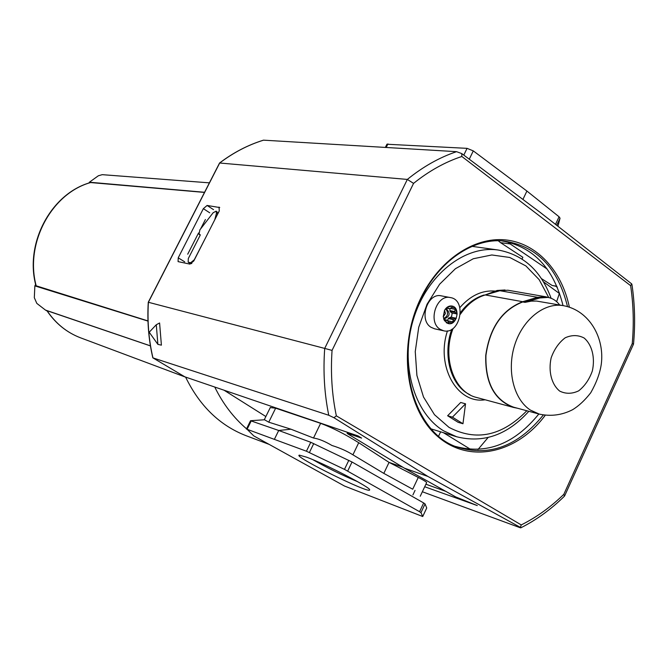 <?xml version="1.0" encoding="UTF-8"?>
<svg xmlns="http://www.w3.org/2000/svg" width="668" height="668" viewBox="0 0 668 668"><rect width="100%" height="100%" fill="white"/><g stroke="black" fill="none" stroke-linecap="round" stroke-linejoin="round"><path stroke-width="1" d="M250.517 420.723L278.715 430.476L290.972 429.207L313.509 438.024C318.661 438.776 324.815 441.264 331.971 445.489C340.029 447.986 347.009 451.092 352.913 454.816L383.816 473.387L412.707 489.218L418.268 477.428C424.255 480.526 427.027 482.304 426.593 482.747L420.247 496.232M274.473 439.143L278.715 430.476L310.762 442.274L352.028 462.014L423.671 502.954L425.057 503.914L426.727 508.006L422.727 516.523L344.479 486.028L253.748 435.878L247.093 429.282L306.42 451.217L344.471 469.37L419.571 511.705L420.965 512.64L422.727 516.481L426.727 507.956M386.922 144.238L467.066 148.346L473.286 150.893L526.91 191.048L559.066 216.783L560.043 218.202L557.98 226.051M268.778 444.253L246.191 435.736C219.889 425.566 199.682 406.01 185.595 377.086M224.039 390.204L265.856 416.54M214.754 387.031C222.92 403.722 233.516 417.65 246.55 428.806M440.63 431.829L438.642 436.054M470.74 449.455L443.427 432.689M477.979 449.522L488.083 437.532M559.483 293.06L556.653 301.677M250.584 420.706L264.528 419.771L268.761 422.184L290.972 429.207M383.816 473.387L389.052 462.381L358.724 442.709C344.947 434.091 332.246 427.637 320.632 423.345L275.642 408.181L270.256 407.589M402.871 467.241L389.052 462.381L418.268 477.428M522.986 199.314L526.91 191.048M306.612 457.179C325.274 463.951 371.633 488.058 369.629 489.903C370.306 494.545 291.582 455.568 299.414 455.159L306.612 457.179M191.574 263.626L189.587 262.992M206.512 235.963L194.296 259.752L190.681 262.749L188.176 262.19L188.301 258.558L200.099 235.403L200.133 234.577L199.022 234.318L199.874 229.859L213.159 212.725L216.123 211.163L216.482 213.201L214.779 219.722M216.123 211.163L218.211 212.983M357.656 481.695C342.216 475.24 327.27 467.892 312.808 459.659M187.708 254.199L198.538 232.973M200.6 228.924L205.402 219.513M510.803 242.659L510.193 243.945L507.546 241.841M547.15 269.029L510.193 243.945L500.566 242.659L498.236 240.747M541.456 278.623L552.16 285.478L556.945 286.48M522.042 259.034L522.86 257.289L500.566 242.659M424.706 486.747L477.286 505.576L455.668 496.909L404.407 468.168L347.97 433.983L347.109 433.281L347.644 433.382L361.597 438.099L358.106 435.945L184.852 376.835L152.947 357.889C148.755 339.979 147.236 321.442 148.396 302.278L148.271 302.253C147.11 321.417 148.63 339.962 152.838 357.881M219.02 207.088L219.279 210.896L193.795 260.954L189.979 264.119L178.08 261.622L178.222 257.823L203.348 208.658L207.105 205.46L219.73 207.548M422.36 491.757L519.754 527.57L520.773 527.845L520.38 527.394L521.249 524.923L336.346 415.855L333.942 417.709L427.904 476.451L404.407 468.168M333.942 417.709L328.765 415.271L152.947 357.889M631.694 283.892L539.919 212.19L461.78 153.598L461.839 156.479L630.625 285.662L631.694 283.892L631.953 284.551C634.85 304.024 635.368 323.871 633.514 344.103M456.545 151.669C439.419 157.456 423.011 166.708 407.338 179.425L324.706 348.42L332.054 350.399L413.559 183.383L407.338 179.425L219.563 163C233.441 152.529 248.079 144.914 263.484 140.163L456.545 151.669L461.78 153.598M564.627 495.923L633.506 344.137L632.245 343.594L563.834 494.312L564.477 496.14C551.092 509.3 536.538 519.863 520.815 527.82M501.384 240.806C533.139 246.475 553.68 268.077 563.024 305.593M538.842 413.993C514.435 443.986 486.663 454.799 455.509 446.433M159.594 322.986L161.397 345.156L157.882 344.371L149.214 332.23L156.279 324.74L159.594 322.986M156.279 324.74L157.882 344.371M328.765 415.271C324.389 393.844 323.036 371.558 324.706 348.42L148.396 302.278L219.705 162.975C233.566 152.513 248.187 144.906 263.568 140.155M219.563 163L148.271 302.253M427.904 476.451L520.38 527.394M204.483 192.417L90.497 182.548C51.127 193.361 24.324 243.511 35.963 285.745L147.979 320.924M209.385 182.848L102.246 174.665L98.363 175.767L89.387 182.222L204.558 192.284M35.638 284.409L34.861 285.887L34.319 297.694L36.807 303.381L45.432 310.061L150.425 345.857M34.861 285.887L147.987 321.091M47.027 310.653C55.703 323.529 66.85 332.572 80.477 337.791C66.783 332.539 55.586 323.496 46.885 310.653L150.434 345.907M45.432 310.061L47.127 311.004M89.387 182.222L88.953 183.032M505.025 289.979L497.117 290.463L484.759 295.097M559.684 305C556.528 300.809 552.62 298.279 547.977 297.419L539.903 297.945L525.015 302.362L522.727 301.953C502.152 310.027 489.886 327.838 485.937 355.384C485.277 382.789 494.512 400.065 513.65 407.204L539.293 414.11L530.442 410.119C513.692 399.339 506.528 370.414 514.752 344.863C522.81 319.254 544.554 302.128 563.483 305.677C589.385 310.461 604.774 337.916 601.275 364.235C599.989 373.095 596.491 382.589 590.779 392.709C584.884 400.291 578.789 405.977 572.484 409.768C561.93 415.145 550.858 416.59 539.293 414.11M447.618 415.755L458.131 422.318L462.966 423.746L465.529 403.823L452.428 417.166L447.618 415.755L460.686 402.478L465.529 403.823M452.428 417.166L462.966 423.746M563.483 305.677L536.563 301.059L531.344 301.118L525.015 302.362M545.664 297.018L537.598 297.536L522.727 301.953M548.62 297.544L545.706 296.767L537.581 297.293L522.71 301.702C502.035 309.81 489.711 327.704 485.745 355.384C485.068 382.914 494.345 400.274 513.575 407.447L517.424 408.215M545.706 296.767L507.93 290.229L499.906 290.714L485.26 294.947C475.599 297.87 467.299 304.299 460.361 314.252M453.121 328.372C441.723 357.405 454.023 392.341 476.651 397.493L513.575 407.447M440.087 329.266C427.436 321.892 436.571 294.029 450.441 297.586C467.283 299.99 460.068 335.152 443.627 330.785L440.087 329.266M444.571 310.294C446.508 307.063 448.963 305.643 451.944 306.036C460.786 307.338 456.987 325.85 448.345 323.596L446.416 322.778L443.235 316.866L445.422 313.476L444.562 310.286L443.235 316.866M456.244 313.726L457.188 314.002L455.3 308.115L454.758 311.564L456.244 313.726L451.326 312.733L452.261 313.008L451.401 317.25L448.704 318.01L447.41 320.481M451.326 312.733L450.065 311.28L449.815 308.549M445.598 308.75L446.308 308.808C450.616 313.175 449.931 316.523 444.245 318.853L443.577 318.628M445.556 308.8L445.832 308.967C448.712 313.108 447.952 316.298 443.56 318.561M443.627 330.785L434.576 328.806L431.044 327.295C418.444 319.972 427.512 292.334 441.331 295.866L450.441 297.586M451.844 307.247L452.445 306.161L451.944 306.036L447.218 307.213L448.863 308.633L450.224 308.474L451.844 307.247M455.3 308.115L451.743 307.414M457.188 314.002L452.261 313.008M453.614 319.02L452.294 322.978L456.327 318.26L453.614 319.02L448.704 318.01M456.327 318.26L451.401 317.25M452.294 322.978L448.737 322.226M444.487 320.715L448.896 323.688L448.771 322.46L447.234 320.348L444.487 320.715M415.053 490.379L412.907 494.93M559.4 293.477L543.501 281.854M557.329 287.39L555.843 286.305M275.642 408.181L268.761 422.184M320.632 423.345L313.509 438.024M358.724 442.709L352.913 454.816M469.287 159.176L473.286 150.893M463.801 155.101L467.066 148.346M386.179 147.469L387.941 143.904M556.795 225.141L560.043 218.202M555.584 224.206L559.066 216.783M425.057 503.914L420.965 512.64M423.671 502.954L419.571 511.705M352.028 462.014L347.702 471.04M348.805 460.335L344.471 469.37M313.743 443.569L309.401 452.528M310.762 442.274L306.42 451.217M251.235 420.882L247.093 429.282M190.681 262.749L191.808 263.451M188.459 262.299L190.121 263.334M199.314 234.418L200.241 235.011M216.482 213.201L217.701 213.994M552.16 285.478L556.836 286.238M445.723 491.339L425.9 484.208L445.665 491.306M348.061 432.513L347.644 433.382M207.105 205.46L213.535 209.652M203.348 208.658L209.727 212.8M178.222 257.823L184.71 261.839M420.84 298.671C438.509 261.271 472.61 238.159 503.229 240.923C536.421 245.674 557.847 267.567 567.508 306.595M543.326 414.995C517.992 446.224 489.285 456.929 457.213 447.117C412.49 432.597 392.091 355.785 421.124 298.654C438.826 261.171 472.886 238.159 503.229 240.923M545.255 415.271C516.982 453.347 469.587 464.31 437.765 436.538C405.718 409.233 397.343 346.3 420.756 298.237C439.085 260.136 473.729 236.923 505.033 239.854C536.396 242.793 561.713 270.34 569.378 307.163M413.559 183.383C428.956 171.008 445.047 162.04 461.839 156.479M336.346 415.855C331.954 394.905 330.518 373.086 332.054 350.399M563.834 494.312C550.724 507.079 536.529 517.283 521.249 524.923M630.625 285.662C633.456 304.583 633.999 323.888 632.245 343.594M36.281 286.129C24.474 243.762 51.469 193.227 90.756 182.514M539.903 297.945L537.598 297.536M499.397 290.864L497.117 290.463M431.378 428.973L456.636 436.763L443.677 430.877C413.768 412.899 399.756 363.576 413.4 319.287C426.785 274.899 464.761 244.947 498.303 250.041C523.478 254.775 541.08 270.857 551.1 298.279M526.835 410.753C502.077 436.062 476.125 441.598 448.98 427.353L434.484 414.703L423.495 397.001L416.907 375.449L415.254 351.61L418.727 327.245L427.069 304.199L439.636 284.192L455.442 268.695L473.278 258.75L491.823 254.967L509.759 257.472L525.883 265.931L539.143 279.633L548.754 297.569M485.16 399.781C457.254 404.282 435.653 366.298 447.46 330.885M459.851 307.631C470.364 295.59 482.079 290.071 495.005 291.073M470.105 394.88L466.924 393.085C449.948 382.764 442.842 353.689 451.777 329.282M460.436 312.649C467.166 303.589 475.065 297.703 484.125 294.98M559.726 391.114C551.584 384.543 548.152 371.4 551.15 357.873C554.256 349.23 558.941 342.534 565.195 337.791C571.866 334.818 578.179 334.893 584.133 338.016C592.073 344.78 595.271 357.739 592.341 370.957C589.335 379.424 584.767 386.054 578.655 390.855C572.075 393.97 565.763 394.053 559.726 391.114M537.581 297.293L499.906 290.714M522.71 301.702L485.26 294.947M447.902 308.04L446.525 307.773M454.983 312.265L450.065 311.28M454.758 311.564L449.84 310.587M454.825 309.276L450.499 308.424M453.138 319.58L448.228 318.569M452.303 321.717L447.911 320.799M455.351 318.16L450.432 317.15M445.439 320.214L444.061 319.922M264.261 419.788L270.365 407.38M386.964 144.163L385.352 147.419M246.4 429.115L250.533 420.731M189.837 263.225L188.176 262.19M200.225 235.078L199.022 234.318M347.109 433.281L347.56 432.346M80.477 337.791L185.62 377.161M472.117 246.358L498.303 250.041M528.847 411.296C507.488 434.977 483.415 443.469 456.636 436.763M446.182 308.107L448.863 308.633M443.869 319.471L446.575 320.039"/></g></svg>
